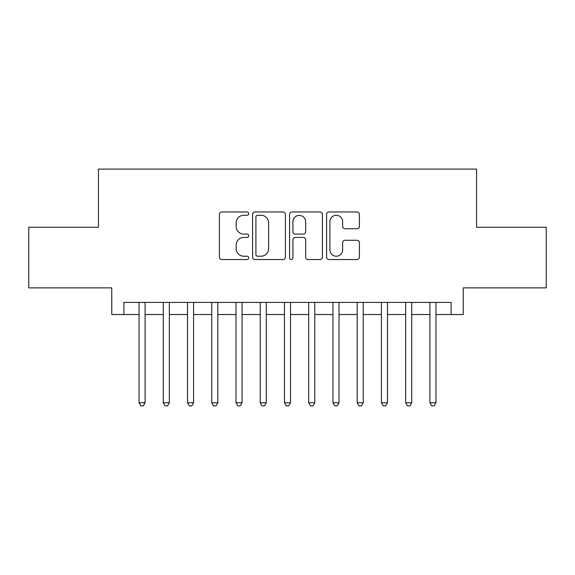 <?xml version="1.0" encoding="UTF-8"?>
<svg xmlns="http://www.w3.org/2000/svg" width="575" height="575" viewBox="0 0 575 575"><rect width="100%" height="100%" fill="white"/><g stroke="black" fill="none" stroke-linecap="round" stroke-linejoin="round"><path stroke-width="0.86" d="M248.716 213.627A1.667 1.667 0 0 0 247.056 211.959L221.778 211.959A2.379 2.379 0 0 0 219.398 214.338L219.398 257.162A2.379 2.379 0 0 0 221.778 259.541L247.056 259.541A1.667 1.667 0 0 0 248.716 257.873A1.667 1.667 0 0 0 247.056 256.213L243.786 256.213A7.612 7.612 0 0 1 236.167 248.601L236.167 245.029A7.612 7.612 0 0 1 243.786 237.417L247.056 237.417A1.667 1.667 0 0 0 248.716 235.75A1.667 1.667 0 0 0 247.056 234.083L243.786 234.083A7.612 7.612 0 0 1 236.167 226.471L236.167 222.899A7.612 7.612 0 0 1 243.786 215.287L247.056 215.287A1.667 1.667 0 0 0 248.716 213.627M357.032 228.728A2.379 2.379 0 0 0 359.411 226.349L359.411 214.338A2.379 2.379 0 0 0 357.032 211.959L328.957 211.959A2.379 2.379 0 0 0 326.578 214.338L326.578 257.162A2.379 2.379 0 0 0 328.957 259.541L357.032 259.541A2.379 2.379 0 0 0 359.411 257.162L359.411 242.65A2.379 2.379 0 0 0 357.032 240.271L345.014 240.271A2.379 2.379 0 0 0 342.635 242.65L342.635 249.845A6.361 6.361 0 0 1 336.274 256.213A6.361 6.361 0 0 1 329.906 249.845L329.906 221.655A6.361 6.361 0 0 1 336.274 215.287A6.361 6.361 0 0 1 342.635 221.655L342.635 226.349A2.379 2.379 0 0 0 345.014 228.728L357.032 228.728M123.891 314.525L123.891 302.407L451.109 302.407L451.109 314.525L463.234 314.525L463.234 287.867L546.25 287.867L546.25 227.269L476.56 227.269L476.56 169.093L98.44 169.093L98.44 227.269L28.75 227.269L28.75 287.867L111.766 287.867L111.766 314.525L139.035 314.525M285.416 214.338A2.379 2.379 0 0 0 283.037 211.959L254.962 211.959A2.379 2.379 0 0 0 252.583 214.338L252.583 257.162A2.379 2.379 0 0 0 254.962 259.541L283.037 259.541A2.379 2.379 0 0 0 285.416 257.162L285.416 214.338M291.963 211.959L320.038 211.959A2.379 2.379 0 0 1 322.417 214.338L322.417 257.162A2.379 2.379 0 0 1 320.038 259.541L308.02 259.541A2.379 2.379 0 0 1 305.641 257.162L305.641 239.797A2.379 2.379 0 0 0 303.262 237.417L295.291 237.417A2.379 2.379 0 0 0 292.912 239.797L292.912 257.873A1.667 1.667 0 0 1 291.245 259.541A1.667 1.667 0 0 1 289.584 257.873L289.584 214.338A2.379 2.379 0 0 1 291.963 211.959M145.094 314.525L163.278 314.525M169.338 314.525L187.515 314.525M193.574 314.525L211.751 314.525M217.81 314.525L235.994 314.525M242.053 314.525L260.231 314.525M266.29 314.525L284.467 314.525M290.533 314.525L308.71 314.525M314.769 314.525L332.947 314.525M339.006 314.525L357.19 314.525M363.249 314.525L381.426 314.525M387.485 314.525L405.662 314.525M411.722 314.525L429.906 314.525M435.965 314.525L451.109 314.525M257.578 215.287A1.667 1.667 0 0 0 255.918 216.955L255.918 254.545A1.667 1.667 0 0 0 257.578 256.213L261.028 256.213A7.612 7.612 0 0 0 268.647 248.601L268.647 222.899A7.612 7.612 0 0 0 261.028 215.287L257.578 215.287M305.641 221.77A6.361 6.361 0 0 0 299.28 215.409A6.361 6.361 0 0 0 292.912 221.77L292.912 231.703A2.379 2.379 0 0 0 295.291 234.083L303.262 234.083A2.379 2.379 0 0 0 305.641 231.703L305.641 221.77M145.094 302.407L145.094 402.759L139.035 402.759L139.035 302.407M145.094 402.759L143.276 405.907L140.853 405.907L139.035 402.759M169.338 302.407L169.338 402.759L163.278 402.759L163.278 302.407M169.338 402.759L167.519 405.907L165.097 405.907L163.278 402.759M193.574 302.407L193.574 402.759L187.515 402.759L187.515 302.407M193.574 402.759L191.755 405.907L189.333 405.907L187.515 402.759M217.81 302.407L217.81 402.759L211.751 402.759L211.751 302.407M217.81 402.759L215.999 405.907L213.569 405.907L211.751 402.759M242.053 302.407L242.053 402.759L235.994 402.759L235.994 302.407M242.053 402.759L240.235 405.907L237.813 405.907L235.994 402.759M266.29 302.407L266.29 402.759L260.231 402.759L260.231 302.407M266.29 402.759L264.471 405.907L262.049 405.907L260.231 402.759M290.533 302.407L290.533 402.759L284.467 402.759L284.467 302.407M290.533 402.759L288.715 405.907L286.285 405.907L284.467 402.759M314.769 302.407L314.769 402.759L308.71 402.759L308.71 302.407M314.769 402.759L312.951 405.907L310.529 405.907L308.71 402.759M339.006 302.407L339.006 402.759L332.947 402.759L332.947 302.407M339.006 402.759L337.187 405.907L334.765 405.907L332.947 402.759M363.249 302.407L363.249 402.759L357.19 402.759L357.19 302.407M363.249 402.759L361.431 405.907L359.001 405.907L357.19 402.759M387.485 302.407L387.485 402.759L381.426 402.759L381.426 302.407M387.485 402.759L385.667 405.907L383.245 405.907L381.426 402.759M411.722 302.407L411.722 402.759L405.662 402.759L405.662 302.407M411.722 402.759L409.903 405.907L407.481 405.907L405.662 402.759M435.965 302.407L435.965 402.759L429.906 402.759L429.906 302.407M435.965 402.759L434.147 405.907L431.724 405.907L429.906 402.759"/></g></svg>
